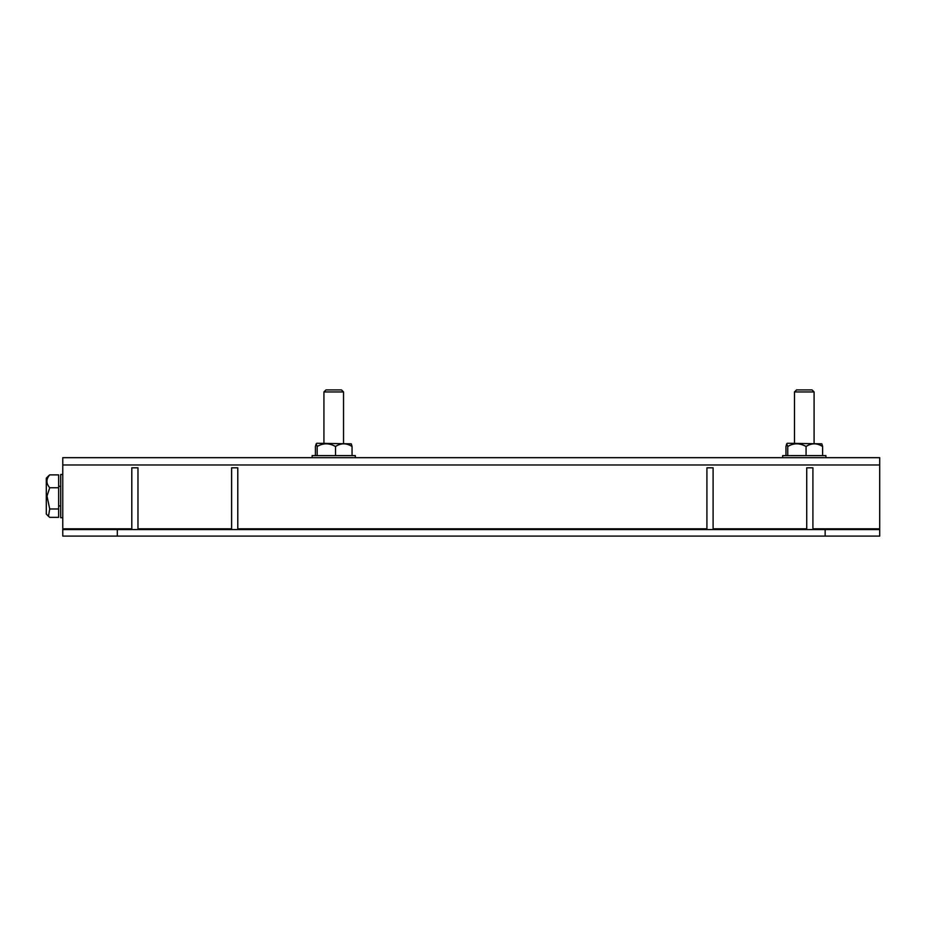 <?xml version="1.0" encoding="UTF-8"?>
<svg xmlns="http://www.w3.org/2000/svg" width="926" height="926" viewBox="0 0 926 926"><rect width="100%" height="100%" fill="white"/><g stroke="black" fill="none" stroke-linecap="round" stroke-linejoin="round"><path stroke-width="1.39" d="M237.785 529.568L237.785 467.815L231.616 467.815L231.616 529.568M351.301 443.843L316.75 443.265L316.171 443.843L317.19 446.482C322.549 443.276 328.059 442.975 333.73 445.58L335.513 446.482C340.976 442.952 346.486 442.952 352.054 446.482L351.301 443.843L352.054 446.482L352.054 455.615M335.513 455.615L335.513 446.482M317.19 455.615L317.19 446.482M315.407 455.615L315.407 446.482L316.171 443.843M137.974 529.568L137.974 467.815L131.805 467.815L131.805 529.568M58.651 508.976L58.651 474.876L49.726 474.876L48.465 475.976L49.726 474.876C45.987 479.124 45.987 483.418 49.726 487.736L46.995 496.116L49.726 508.976L48.465 516.245L49.726 517.345L58.651 517.345L58.651 508.976L49.726 508.976M879.7 457.675L62.771 457.675L62.771 464.968L879.7 464.968L879.7 457.675M879.7 464.968L879.7 529.568L62.771 529.568L62.771 464.968M117.313 529.568L117.313 536.096L879.7 536.096L879.7 529.568M117.313 536.096L62.771 536.096L62.771 529.568M825.147 536.096L825.147 529.568M48.395 476.057L46.3 478.152L46.3 514.08L48.395 516.176M58.651 487.736L49.726 487.736M312.12 457.675L312.12 455.615L355.341 455.615L355.341 457.675M713.101 529.568L713.101 467.815L706.92 467.815L706.92 529.568M812.912 529.568L812.912 467.815L806.731 467.815L806.731 529.568M821.848 443.843L787.308 443.265L786.718 443.843L787.748 446.482C793.096 443.276 798.617 442.975 804.289 445.58L806.071 446.482C811.535 442.952 817.045 442.952 822.601 446.482L821.848 443.843L822.601 446.482L822.601 455.615M806.071 455.615L806.071 446.482M787.748 455.615L787.748 446.482M785.966 455.615L785.966 446.482L786.718 443.843M323.926 391.964L325.987 389.904L341.474 389.904L343.534 391.964L323.926 391.964L323.926 443.265M782.667 457.675L782.667 455.615L825.899 455.615L825.899 457.675M62.771 517.727L60.711 517.727L60.711 474.506L62.771 474.506M794.485 391.964L796.545 389.904L812.033 389.904L814.093 391.964L794.485 391.964L794.485 443.265M879.7 528.804L812.912 528.804M806.731 528.804L713.101 528.804M706.92 528.804L237.785 528.804M231.616 528.804L137.974 528.804M131.805 528.804L62.771 528.804M60.711 505.92L58.651 505.92M60.711 486.312L58.651 486.312M343.534 391.964L343.534 443.265M814.093 391.964L814.093 443.265"/></g></svg>
